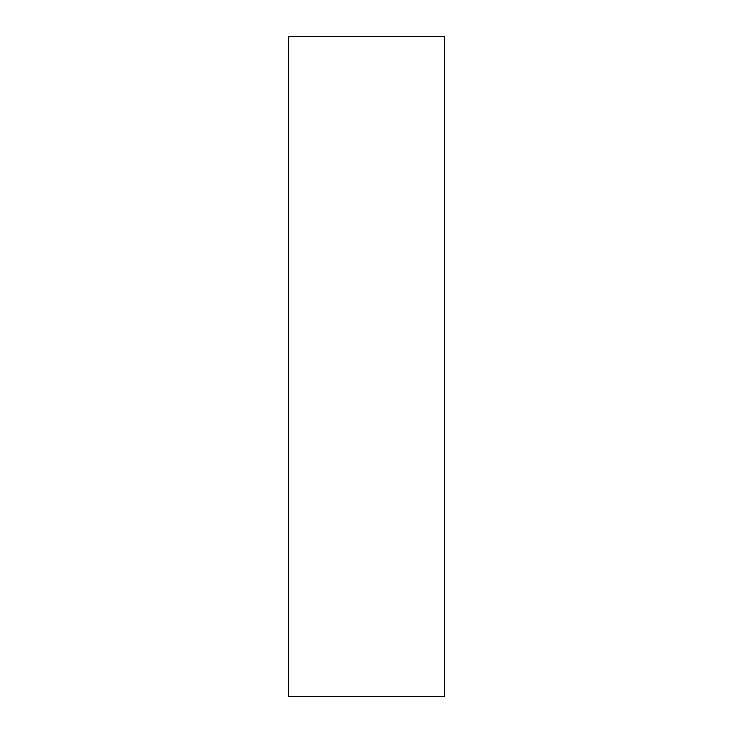<?xml version="1.0" encoding="UTF-8"?>
<svg xmlns="http://www.w3.org/2000/svg" width="733" height="733" viewBox="0 0 733 733"><rect width="100%" height="100%" fill="white"/><g stroke="black" fill="none" stroke-linecap="round" stroke-linejoin="round"><path stroke-width="1.1" d="M444.418 696.35L444.418 36.65L288.582 36.65L288.582 696.35L444.418 696.35"/></g></svg>
